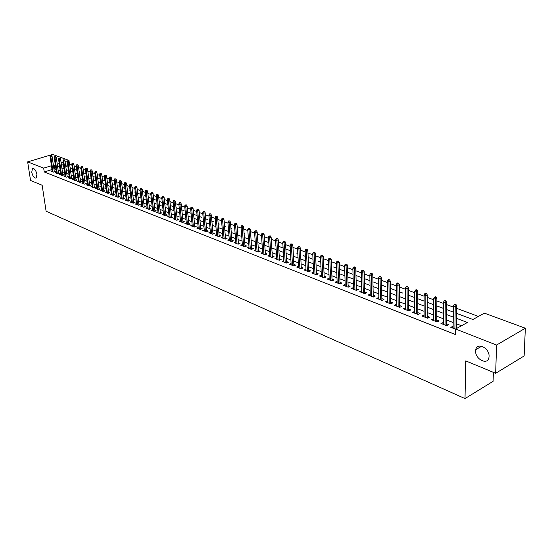 <?xml version="1.0" encoding="UTF-8"?>
<svg xmlns="http://www.w3.org/2000/svg" width="553" height="553" viewBox="0 0 553 553"><rect width="100%" height="100%" fill="white"/><g stroke="black" fill="none" stroke-linecap="round" stroke-linejoin="round"><path stroke-width="0.83" d="M475.621 351.003L475.78 349.641C477.115 341.865 489.64 348.134 489.066 356.415L488.928 357.591C487.642 365.581 475.055 359.236 475.621 351.003M31.742 172.26L32.42 168.603C34.355 168.174 35.855 170.089 36.92 174.34L36.249 177.969C34.314 178.419 32.814 176.511 31.742 172.26M493.366 372.342L493.089 381.321L465.011 398.582L46.093 211.211L42.166 185.276L30.546 180.458L27.65 161.863L52.673 154.418L68.973 160.411L65.081 161.6M69.222 162.195L68.973 160.411M478.428 316.44L456.612 308.318M453.398 307.122L446.665 304.613M443.471 303.424L436.884 300.97M433.718 299.795L427.269 297.39M424.13 296.221L417.819 293.871M414.702 292.717L408.522 290.415M405.432 289.26L399.384 287.007M396.314 285.866L390.39 283.661M387.349 282.528L381.542 280.371M378.522 279.244L372.84 277.129M369.846 276.009L364.282 273.942M361.303 272.829L355.849 270.804M352.897 269.698L347.554 267.714M344.623 266.622L339.39 264.673M336.48 263.587L331.351 261.68M328.461 260.601L323.436 258.735M320.567 257.663L315.645 255.832M312.798 254.767L307.966 252.97M305.138 251.919L300.41 250.156M297.597 249.113L292.959 247.385M290.173 246.348L285.625 244.654M282.853 243.617L278.394 241.958M275.643 240.935L271.267 239.304M268.537 238.288L264.244 236.691M261.534 235.682L257.325 234.119M254.636 233.11L250.502 231.576M247.827 230.58L243.783 229.073M241.122 228.085L237.154 226.606M234.513 225.624L230.615 224.172M227.988 223.191L224.165 221.767M221.559 220.799L217.813 219.403M215.221 218.442L211.536 217.066M208.965 216.112L205.357 214.764M202.799 213.811L199.253 212.49M196.716 211.55L193.232 210.251M190.709 209.311L187.294 208.039M184.785 207.105L181.432 205.861M178.944 204.928L175.647 203.704M173.172 202.785L169.944 201.582M167.483 200.663L164.31 199.481M161.863 198.568L158.746 197.407M156.312 196.509L153.257 195.368M150.838 194.469L147.838 193.35M145.432 192.451L142.48 191.359M140.096 190.467L137.199 189.389M134.828 188.504L131.98 187.446M129.623 186.568L126.831 185.525M124.48 184.654L121.736 183.631M119.407 182.766L116.711 181.757M114.395 180.893L111.747 179.912M109.439 179.054L106.84 178.087M104.552 177.23L101.994 176.276M99.713 175.432L97.204 174.492M94.936 173.656L92.469 172.736M90.222 171.893L87.796 170.995M85.556 170.158L83.178 169.273M80.945 168.444L78.609 167.573M76.397 166.75L74.095 165.893M71.89 165.071L69.63 164.227M456.536 313.337L472.877 319.496L484.393 313.157L525.35 328.219L496.573 345.037L455.561 329.021L467.423 322.496L456.467 318.314M496.573 345.037L495.668 373.296L524.133 355.966L525.35 328.219M453.135 326.367L450.757 327.286L455.561 329.159M443.299 322.537L440.962 323.457L446.824 325.745L448.787 324.673L446.458 323.768M433.621 318.77L431.326 319.689L437.084 321.943L439.054 320.885L436.759 319.993M424.11 315.072L421.856 315.991L427.517 318.203L429.487 317.166L427.22 316.281M414.757 311.429L412.538 312.348L418.109 314.526L420.08 313.503L417.847 312.632M405.556 307.848L403.379 308.768L408.854 310.91L410.824 309.901L408.626 309.044M396.508 304.33L394.365 305.249L399.757 307.357L401.72 306.355L399.549 305.512M387.605 300.867L385.503 301.786L390.805 303.86L392.768 302.871L390.625 302.042M378.846 297.459L376.78 298.378L381.999 300.417L383.955 299.443L381.846 298.627M370.234 294.106L368.194 295.026L373.33 297.03L375.287 296.069L373.206 295.261M361.752 290.802L359.747 291.721L364.8 293.698L366.757 292.751L364.704 291.956M356.381 290.408L355.786 268.495L354.369 269.145L352.869 268.585L353.45 289.26L353.388 287.553L351.438 288.472L356.409 290.415L358.365 289.489L356.339 288.701M345.19 284.373L343.254 285.279L348.148 287.187L350.097 286.267L348.1 285.493M337.102 281.249L335.194 282.127L340.012 284.007L341.961 283.101L339.991 282.334M329.139 278.173L327.258 279.03L332.007 280.883L333.95 279.984L332.007 279.23M321.293 275.138L319.447 275.975L324.12 277.8L326.063 276.915L324.141 276.168M313.572 272.152L311.754 272.968L316.357 274.765L318.293 273.894L316.399 273.154M305.968 269.214L304.171 270.002L308.705 271.779L310.641 270.915L308.768 270.189M298.475 266.318L296.705 267.085L301.171 268.834L303.106 267.984L301.254 267.265M291.092 263.463L289.35 264.216L293.754 265.931L295.682 265.094L293.85 264.382M283.813 260.65L282.099 261.382L286.44 263.076L288.362 262.246L286.558 261.541M276.652 257.871L274.959 258.59L279.23 260.263L281.152 259.44L279.376 258.749M269.588 255.14L267.922 255.839L272.131 257.484L274.053 256.675L272.29 255.991M262.627 252.445L260.981 253.129L265.136 254.753L267.051 253.951L265.309 253.274M255.763 249.79L254.145 250.454L258.237 252.057L260.145 251.262L258.424 250.599M249.002 247.17L247.405 247.82L251.435 249.396L253.343 248.615L251.643 247.958M242.332 244.592L240.755 245.228L244.73 246.776L246.631 246.009L244.958 245.352M235.758 242.041L234.202 242.663L238.122 244.198L240.023 243.431L238.364 242.788M229.274 239.532L227.739 240.14L231.603 241.647L233.497 240.894L231.859 240.258M222.88 237.05L221.366 237.645L225.175 239.138L227.069 238.391L225.444 237.762M216.569 234.61L215.076 235.191L218.836 236.663L220.723 235.924L219.119 235.302M210.347 232.198L208.875 232.765L212.587 234.216L214.467 233.49L212.877 232.875M204.209 229.82L202.757 230.38L206.414 231.804L208.294 231.085L206.725 230.477M198.154 227.47L196.716 228.016L200.331 229.433L202.204 228.714L200.656 228.113M192.181 225.154L190.764 225.693L194.324 227.083L196.191 226.377L194.663 225.783M186.292 222.873L184.889 223.391L188.4 224.767L190.267 224.069L188.753 223.481M180.472 220.619L179.089 221.131L182.559 222.486L184.412 221.794L182.919 221.214M174.727 218.387L173.366 218.891L176.787 220.232L178.64 219.548L177.16 218.967M169.066 216.195L167.711 216.686L171.091 218.006L172.944 217.329L171.471 216.762M163.474 214.025L162.133 214.502L165.471 215.808L167.317 215.138L165.865 214.578M157.951 211.882L156.63 212.352L159.928 213.638L161.759 212.981L160.329 212.421M152.497 209.767L151.197 210.23L154.446 211.502L156.278 210.845L154.861 210.292M147.119 207.679L145.826 208.135L149.04 209.387L150.865 208.737L149.462 208.191M141.803 205.612L140.531 206.062L143.697 207.299L145.522 206.663L144.133 206.117M136.556 203.58L135.291 204.016L138.43 205.239L140.241 204.603L138.865 204.071M131.372 201.569L130.128 201.997L133.218 203.207L135.029 202.578L133.667 202.045M126.25 199.578L125.019 199.999L128.075 201.195L129.886 200.573L128.538 200.048M121.197 197.621L119.98 198.029L122.994 199.211L124.798 198.596L123.464 198.078M116.199 195.679L114.996 196.087L117.983 197.248L119.78 196.64L118.453 196.128M111.271 193.764L110.075 194.165L113.026 195.313L114.817 194.711L113.51 194.2M106.397 191.87L105.215 192.264L108.125 193.398L109.916 192.803L108.616 192.299M101.579 190.004L100.411 190.384L103.287 191.511L105.07 190.916L103.791 190.419M96.816 188.151L95.669 188.532L98.51 189.644L100.287 189.057L99.015 188.559M92.116 186.326L90.975 186.7L93.782 187.799L95.558 187.218L94.3 186.727M87.471 184.522L86.344 184.889L89.116 185.974L90.886 185.4L89.641 184.916M82.881 182.739L81.761 183.098L84.505 184.17L86.268 183.603L85.031 183.119M78.339 180.976L77.233 181.329L79.943 182.386L81.699 181.826L80.482 181.349M73.853 179.234L72.761 179.58L75.436 180.631L77.192 180.071L75.982 179.601M69.415 177.513L68.337 177.852L70.984 178.889L72.733 178.336L71.531 177.866M65.033 175.806L63.961 176.144L66.581 177.167L68.323 176.621L67.134 176.158M60.699 174.126L59.641 174.451L62.226 175.467L63.961 174.921L62.786 174.465M56.413 172.46L55.362 172.785L57.92 173.78L59.655 173.248L58.487 172.792M66.519 166.412L65.717 166.107M70.791 168.022L72.381 168.61M75.084 169.64L76.881 170.303M79.48 171.292L79.093 171.147M83.897 172.958L86.033 173.753M95.406 177.278L92.945 176.352M100.183 179.075L97.674 178.135L100.183 179.096M104.856 180.852L102.457 179.932M109.57 182.628L107.296 181.757M114.34 184.426L112.204 183.603M119.158 186.243L117.16 185.476M124.045 188.082L122.185 187.37M128.98 189.942L130.066 190.35M133.985 191.829L135.264 192.306M139.045 193.737L137.628 193.184M144.167 195.665L145.861 196.301M149.351 197.615L148.259 197.186M154.605 199.592L153.672 199.225M159.921 201.596L159.153 201.292M162.064 202.405L159.153 201.313M165.306 203.628L167.884 204.596M167.497 204.451L167.877 204.582M170.753 205.681L173.566 206.739M172.951 206.504L173.566 206.725M178.522 208.605L176.041 207.672M184.142 210.721L181.819 209.85M189.838 212.864L191.082 213.32M195.603 215.041L197.082 215.58M201.444 217.239L199.619 216.555M207.361 219.472L205.709 218.85M213.334 221.718L211.889 221.172M219.41 224.006L218.152 223.536M225.589 226.336L224.497 225.928M231.831 228.686L230.94 228.348M238.156 231.071L237.465 230.808M244.544 233.477L244.087 233.304M268.378 242.456L264.521 240.984M275.207 245.027L275.899 245.29M282.141 247.64L278.643 246.306M289.171 250.288L285.866 249.023M296.304 252.977L297.825 253.551M303.542 255.7L305.353 256.385M310.89 258.472L308.173 257.428M318.341 261.279L320.754 262.184M325.904 264.127L328.641 265.157M333.577 267.016L336.639 268.17M341.374 269.954L339.549 269.249M349.282 272.933L347.699 272.318M352.503 274.15L353.028 274.323M357.314 275.961L355.98 275.435M360.584 277.191L355.98 275.456M365.471 279.03L369.943 280.717M368.796 280.281L369.943 280.696M373.752 282.154L372.936 281.823M377.125 283.426L372.936 281.843M382.171 285.32L385.593 286.613M394.199 289.855L396.363 290.65M402.937 293.145L399.425 291.825M411.791 296.477L414.715 297.562M420.84 299.892L424.123 301.109M430.013 303.341L433.69 304.71M439.331 306.86L443.423 308.374M448.815 310.427L453.329 312.106M458.451 314.056L464.285 316.254M67.632 164.753L65.613 165.368M156.72 200.393L153.672 199.246M468.225 317.74L472.905 319.482M51.989 169.55L44.233 171.935L455.485 334.565L455.561 329.021M461.492 325.752L456.384 323.781M453.19 322.551L446.499 319.966M443.333 318.749L436.787 316.219M433.642 315.01L427.234 312.535M424.11 311.332L417.84 308.913M414.743 307.717L408.605 305.346M405.529 304.164L399.515 301.841M396.466 300.666L390.577 298.392M387.556 297.231L381.784 295.005M378.784 293.843L373.137 291.666M370.157 290.512L364.621 288.383M361.662 287.235L356.243 285.148M353.305 284.014L347.989 281.961M345.079 280.841L339.874 278.83M336.977 277.717L331.876 275.747M329 274.634L324.003 272.705M321.148 271.606L316.247 269.719M313.413 268.62L308.609 266.767M305.795 265.682L301.088 263.864M298.295 262.793L293.678 261.009M290.899 259.938L286.371 258.189M283.62 257.124L279.175 255.417M276.438 254.359L272.09 252.68M269.366 251.629L265.094 249.984M262.399 248.94L258.21 247.322M255.527 246.292L251.415 244.703M248.753 243.679L244.723 242.124M242.076 241.101L238.122 239.573M235.488 238.557L231.61 237.064M228.997 236.055L225.189 234.583M222.596 233.587L218.857 232.142M216.278 231.147L212.615 229.73M210.05 228.742L206.456 227.359M203.905 226.377L200.373 225.009M197.843 224.034L194.38 222.7M191.863 221.725L188.462 220.412M185.96 219.451L182.621 218.159M180.14 217.205L176.856 215.94M174.389 214.986L171.167 213.741M168.72 212.794L165.554 211.578M163.121 210.638L160.011 209.442M157.591 208.502L154.543 207.327M152.13 206.4L149.137 205.246M146.745 204.32L143.801 203.186M141.423 202.267L138.533 201.154M136.169 200.241L133.335 199.149M130.985 198.237L128.199 197.165M125.856 196.26L123.119 195.209M120.796 194.31L118.107 193.274M115.798 192.382L113.158 191.359M110.863 190.474L108.264 189.472M105.982 188.594L103.432 187.612M101.158 186.734L98.655 185.767M96.395 184.896L93.934 183.949M91.687 183.078L89.275 182.144M87.042 181.287L84.664 180.368M82.445 179.511L80.109 178.612M77.897 177.762L75.602 176.87M73.411 176.027L71.157 175.156M68.973 174.313L66.754 173.455M64.583 172.619L62.406 171.783M60.242 170.946L58.106 170.124M55.957 169.294L53.924 168.962M52.176 170.815L51.139 171.133L53.669 172.121L55.397 171.589L54.235 171.14M457.379 328.019L456.329 327.611M495.668 373.296L465.73 360.888L465.011 398.582M44.233 171.935L43.666 168.119L27.65 161.863M55.404 165.492L53.371 165.167M51.436 165.755L43.666 168.119M453.26 317.097L446.554 314.539M443.382 313.33L436.822 310.827M433.67 309.632L427.248 307.185M424.116 305.989L417.833 303.597M414.729 302.415L408.577 300.065M405.494 298.897L399.466 296.602M396.411 295.433L390.515 293.187M387.48 292.032L381.701 289.827M378.694 288.68L373.033 286.523M370.047 285.389L364.503 283.274M361.538 282.141L356.104 280.074M353.16 278.954L347.837 276.922M344.913 275.809L339.701 273.825M336.798 272.719L331.689 270.77M328.814 269.677L323.802 267.763M320.94 266.677L316.033 264.804M313.198 263.726L308.38 261.887M305.567 260.816L300.846 259.018M298.046 257.954L293.422 256.191M290.643 255.127L286.108 253.398M283.35 252.348L278.899 250.654M276.161 249.61L271.8 247.951M269.076 246.915L264.797 245.283M262.094 244.253L257.898 242.649M255.209 241.626L251.097 240.057M248.428 239.041L244.391 237.507M241.737 236.497L237.776 234.984M235.143 233.981L231.258 232.502M228.645 231.507L224.829 230.055M222.23 229.06L218.49 227.636M215.905 226.654L212.234 225.251M209.67 224.276L206.062 222.9M203.518 221.933L199.979 220.585M197.442 219.617L193.972 218.297M191.456 217.336L188.048 216.036M185.545 215.082L182.2 213.811M179.718 212.864L176.428 211.612M173.96 210.665L170.732 209.442M168.278 208.502L165.112 207.299M162.672 206.366L159.561 205.184M157.142 204.257L154.087 203.096M151.674 202.177L148.674 201.036M146.282 200.124L143.338 198.997M140.953 198.092L138.063 196.992M135.692 196.087L132.858 195.009M130.501 194.11L127.715 193.045M125.372 192.154L122.635 191.11M120.305 190.225L117.616 189.195M115.301 188.317L112.66 187.308M110.358 186.43L107.759 185.442M105.471 184.571L102.92 183.596M100.646 182.732L98.144 181.778M95.883 180.914L93.416 179.974M91.169 179.124L88.75 178.197M86.517 177.347L84.139 176.442M81.913 175.591L79.577 174.707M77.365 173.863L75.07 172.985M72.872 172.149L70.618 171.292M68.427 170.455L66.215 169.612M64.037 168.783L61.86 167.953M59.696 167.13L57.553 166.315M59.164 163.405L58.812 163.508L59.199 163.653M61.362 164.469L63.54 165.292M70.127 167.773L72.381 168.624M74.586 169.453L76.881 170.317M83.655 172.868L86.04 173.766M92.945 176.366L95.413 177.299M102.457 179.953L105.015 180.914M107.303 181.778L109.902 182.753M112.204 183.624L114.851 184.619M117.167 185.49L119.856 186.506M122.185 187.384L124.93 188.414M137.635 193.204L140.524 194.29M148.259 197.207L151.259 198.333M187.674 212.055L191.082 213.34M193.605 214.288L197.082 215.594M264.521 241.004L268.806 242.615M278.65 246.327L283.101 248M285.866 249.044L290.408 250.751M308.173 257.449L312.998 259.26M339.549 269.263L344.768 271.233M347.699 272.339L353.028 274.343M390.453 288.445L396.363 290.671M408.549 295.261L414.715 297.583M417.826 298.751L424.123 301.129M427.255 302.304L433.69 304.731M436.849 305.92L443.423 308.401M446.61 309.597L453.329 312.127M63.104 162.202L61.127 162.803M54.574 168.762L54.021 164.967M361.745 292.502L361.703 290.788M370.192 295.8L370.157 294.072M378.77 299.152L378.743 297.417M387.487 302.56L387.466 300.811M396.349 306.023L396.328 304.261M405.356 309.542L405.342 307.765M414.508 313.122L414.508 311.332M423.819 316.758L423.819 314.961M433.289 320.457L433.296 318.646M442.912 324.217L442.932 322.392M452.707 328.047L452.727 326.208M54.353 171.907L52.037 156.057L50.786 156.43L53.047 171.879M50.752 155.275L51.45 155.068L50.33 155.123L50.752 155.275L50.786 156.43L50.026 156.146L52.286 171.582M52.037 156.057L51.45 155.068M50.33 155.123L50.026 156.146M58.604 173.573L56.302 157.633L55.051 158.013L57.291 173.538M55.01 156.852L55.708 156.644L54.581 156.693L55.01 156.852L55.051 158.013L54.277 157.723L56.524 173.234M56.302 157.633L55.708 156.644M54.581 156.693L54.277 157.723M62.897 175.253L60.616 159.229L59.358 159.61L61.59 175.218M59.316 158.448L60.014 158.234L58.888 158.289L59.316 158.448L59.358 159.61L58.577 159.319L60.809 174.914M60.616 159.229L60.014 158.234M58.888 158.289L58.577 159.319M67.245 176.953L64.978 160.84L63.713 161.227L65.931 176.912M63.678 160.059L64.376 159.845L63.236 159.893L63.678 160.059L63.713 161.227L62.924 160.937L65.143 176.607M64.978 160.84L64.376 159.845M63.236 159.893L62.924 160.937M71.641 178.674L69.388 162.478L68.123 162.865L70.328 178.633M68.081 161.69L68.786 161.476L67.639 161.524L68.081 161.69L68.123 162.865L67.328 162.568L69.533 178.322M69.388 162.478L68.786 161.476M67.639 161.524L67.328 162.568M76.093 180.416L73.853 164.13L72.581 164.518L74.773 180.368M72.54 163.335L73.252 163.121L72.097 163.17L72.54 163.335L72.581 164.518L71.772 164.22L73.964 180.05M73.853 164.13L73.252 163.121M72.097 163.17L71.772 164.22M80.593 182.179L78.367 165.803L77.095 166.197L79.266 182.124M77.054 165.001L77.759 164.787L76.597 164.835L77.054 165.001L77.095 166.197L76.279 165.893L78.45 181.806M78.367 165.803L77.759 164.787M76.597 164.835L76.279 165.893M85.148 183.962L82.936 167.49L81.657 167.891L83.814 183.9M81.616 166.695L82.328 166.474L81.16 166.522L81.616 166.695L81.657 167.891L80.835 167.58L82.991 183.582M82.936 167.49L82.328 166.474M81.16 166.522L80.835 167.58M89.752 185.767L87.561 169.204L86.275 169.605L88.418 185.697M86.24 168.402L86.952 168.174L85.77 168.23L86.24 168.402L86.275 169.605L85.439 169.294L87.581 185.373M87.561 169.204L86.952 168.174M85.77 168.23L85.439 169.294M94.411 187.591L92.233 170.932L90.948 171.34L93.07 187.515M90.913 170.13L91.625 169.902L90.443 169.958L90.913 170.13L90.948 171.34L90.104 171.029L92.233 187.191M92.233 170.932L91.625 169.902M90.443 169.958L90.104 171.029M99.125 189.437L96.969 172.688L95.683 173.096L97.784 189.361M95.641 171.879L96.36 171.651L95.164 171.7L95.641 171.879L95.683 173.096L94.826 172.778L96.934 189.029M96.969 172.688L96.36 171.651M95.164 171.7L94.826 172.778M103.902 191.303L101.759 174.458L100.466 174.872L102.554 191.22M100.425 173.649L101.144 173.421L99.948 173.469L100.425 173.649L100.466 174.872L99.602 174.554L101.69 190.889M101.759 174.458L101.144 173.421M99.948 173.469L99.602 174.554M108.734 193.197L106.611 176.255L105.312 176.67L107.379 193.108M105.27 175.439L105.996 175.204L104.787 175.26L105.27 175.439L105.312 176.67L104.434 176.345L106.508 192.769M106.611 176.255L105.996 175.204M104.787 175.26L104.434 176.345M113.621 195.112L111.519 178.073L110.22 178.495L112.266 195.015M110.178 177.25L110.897 177.015L109.681 177.071L110.178 177.25L110.22 178.495L109.328 178.163L111.381 194.67M111.519 178.073L110.897 177.015M109.681 177.071L109.328 178.163M118.57 197.048L116.489 179.912L115.183 180.34L117.208 196.951M115.142 179.089L115.867 178.854L114.644 178.902L115.142 179.089L115.183 180.34L114.284 180.001L116.317 196.598M116.489 179.912L115.867 178.854M114.644 178.902L114.284 180.001M123.575 199.011L121.515 181.771L120.208 182.207L122.213 198.907M120.167 180.949L120.893 180.707L119.662 180.762L120.167 180.949L120.208 182.207L119.296 181.868L121.307 198.555M121.515 181.771L120.893 180.707M119.662 180.762L119.296 181.868M128.649 201.002L126.609 183.658L125.296 184.094L127.28 200.884M125.254 182.829L125.98 182.587L124.743 182.642L125.254 182.829L125.296 184.094L124.377 183.748L126.367 200.525M126.609 183.658L125.98 182.587M124.743 182.642L124.377 183.748M133.785 203.013L131.766 185.566L130.453 186.008L132.409 202.889M130.404 184.737L131.137 184.488L129.886 184.543L130.404 184.737L130.453 186.008L129.52 185.656L131.483 202.529M131.766 185.566L131.137 184.488M129.886 184.543L129.52 185.656M138.976 205.045L136.985 187.502L135.665 187.944L137.607 204.921M135.623 186.665L136.356 186.416L135.098 186.472L135.623 186.665L135.665 187.944L134.725 187.591L136.667 204.555M136.985 187.502L136.356 186.416M135.098 186.472L134.725 187.591M144.243 207.112L142.273 189.458L140.953 189.907L142.868 206.974M140.904 188.614L141.644 188.366L140.372 188.421L140.904 188.614L140.953 189.907L139.992 189.548L141.914 206.601M142.273 189.458L141.644 188.366M140.372 188.421L139.992 189.548M149.573 209.2L147.623 191.435L146.303 191.891L148.19 209.055M146.255 190.591L146.994 190.343L145.722 190.398L146.255 190.591L146.303 191.891L145.335 191.532L147.229 208.681M147.623 191.435L146.994 190.343M145.722 190.398L145.335 191.532M154.971 211.315L153.05 193.446L151.722 193.903L153.582 211.163M151.674 192.596L152.414 192.347L151.128 192.396L151.674 192.596L151.722 193.903L150.741 193.536L152.607 210.783M153.05 193.446L152.414 192.347M151.128 192.396L150.741 193.536M160.439 213.458L158.545 195.479L157.211 195.942L159.05 213.299M157.163 194.628L157.909 194.373L156.617 194.421L157.163 194.628L157.211 195.942L156.216 195.575L158.061 212.912M158.545 195.479L157.909 194.373M156.617 194.421L156.216 195.575M165.976 215.629L164.11 197.539L162.769 198.009L164.58 215.463M162.727 196.681L163.467 196.426L162.167 196.474L162.727 196.681L162.769 198.009L161.766 197.635L163.577 215.069M164.11 197.539L163.467 196.426M162.167 196.474L161.766 197.635M171.582 217.827L169.743 199.626L168.402 200.096L170.186 217.654M168.361 198.769L169.1 198.506L167.794 198.555L168.361 198.769L168.402 200.096L167.386 199.716L169.17 217.253M169.743 199.626L169.1 198.506M167.794 198.555L167.386 199.716M177.264 220.053L175.453 201.741L174.112 202.218L175.868 219.873M174.064 200.877L174.81 200.615L173.49 200.663L174.064 200.877L174.112 202.218L173.075 201.831L174.838 219.465M175.453 201.741L174.81 200.615M173.49 200.663L173.075 201.831M183.022 222.313L181.239 203.884L179.898 204.361L181.619 222.119M179.849 203.013L180.596 202.751L179.269 202.799L179.849 203.013L179.898 204.361L178.847 203.974L180.575 221.712M181.239 203.884L180.596 202.751M179.269 202.799L178.847 203.974M188.856 224.601L187.108 206.055L185.753 206.539L187.446 224.394M185.711 205.184L186.458 204.914L185.124 204.963L185.711 205.184L185.753 206.539L184.695 206.145L186.396 223.986M187.108 206.055L186.458 204.914M185.124 204.963L184.695 206.145M194.767 226.917L193.052 208.253L191.697 208.744L193.356 226.702M191.649 207.382L192.403 207.105L191.055 207.161L191.649 207.382L191.697 208.744L190.619 208.35L192.285 226.288M193.052 208.253L192.403 207.105M191.055 207.161L190.619 208.35M200.76 229.267L199.073 210.479L197.718 210.983L199.343 229.046M197.67 209.608L198.423 209.331L197.062 209.38L197.67 209.608L197.718 210.983L196.626 210.575L198.264 228.617M199.073 210.479L198.423 209.331M197.062 209.38L196.626 210.575M206.829 231.652L205.177 212.739L203.815 213.244L205.412 231.417M203.774 211.861L204.527 211.585L203.158 211.633L203.774 211.861L203.815 213.244L202.716 212.836L204.313 230.988M205.177 212.739L204.527 211.585M203.158 211.633L202.716 212.836M212.981 234.064L211.364 215.034L210.002 215.546L211.564 233.815M209.953 214.149L210.714 213.866L209.331 213.921L209.953 214.149L210.002 215.546L208.882 215.131L210.451 233.387M211.364 215.034L210.714 213.866M209.331 213.921L208.882 215.131M219.216 236.511L217.64 217.357L216.271 217.868L217.799 236.255M216.223 216.465L216.983 216.182L215.594 216.237L216.223 216.465L216.271 217.868L215.138 217.453L216.672 235.813M217.64 217.357L216.983 216.182M215.594 216.237L215.138 217.453M225.541 238.993L224 219.714L222.631 220.232L224.117 238.723M222.583 218.815L223.343 218.532L221.947 218.58L222.583 218.815L222.631 220.232L221.483 219.804L222.977 238.281M224 219.714L223.343 218.532M221.947 218.58L221.483 219.804M231.956 241.509L230.456 222.099L229.08 222.624L230.532 241.232M229.032 221.2L229.792 220.91L228.382 220.965L229.032 221.2L229.08 222.624L227.912 222.195L229.371 240.776M230.456 222.099L229.792 220.91M228.382 220.965L227.912 222.195M238.454 244.06L236.995 224.518L235.619 225.057L237.03 243.769M235.571 223.619L236.331 223.322L234.914 223.377L235.571 223.619L235.619 225.057L234.437 224.615L235.855 243.306M236.995 224.518L236.331 223.322M234.914 223.377L234.437 224.615M245.048 246.652L243.631 226.979L242.249 227.518L243.617 246.341M242.2 226.073L242.967 225.769L241.53 225.824L242.2 226.073L242.249 227.518L241.046 227.069L242.428 245.878M243.631 226.979L242.967 225.769M241.53 225.824L241.046 227.069M251.733 249.279L250.357 229.467L248.974 230.013L250.302 248.954M248.926 228.562L249.693 228.258L248.249 228.306L248.926 228.562L248.974 230.013L247.758 229.564L249.092 248.484M250.357 229.467L249.693 228.258M248.249 228.306L247.758 229.564M258.514 251.94L257.186 231.99L255.797 232.543L257.083 251.608M255.749 231.085L256.516 230.774L255.064 230.829L255.749 231.085L255.797 232.543L254.56 232.087L255.852 251.124M257.186 231.99L256.516 230.774M255.064 230.829L254.56 232.087M265.399 254.643L264.113 234.555L262.723 235.115L263.961 254.29M262.668 233.643L263.442 233.331L261.97 233.387L262.668 233.643L262.723 235.115L261.465 234.652L262.716 253.806M264.113 234.555L263.442 233.331M261.97 233.387L261.465 234.652M272.373 257.38L271.136 237.161L269.746 237.728L270.935 257.021M269.691 236.235L270.465 235.924L268.986 235.979L269.691 236.235L269.746 237.728L268.475 237.251L269.67 256.523M271.136 237.161L270.465 235.924M268.986 235.979L268.475 237.251M279.459 260.166L278.263 239.795L276.873 240.368L278.014 259.786M276.818 238.875L277.592 238.557L276.099 238.606L276.818 238.875L276.873 240.368L275.581 239.891L276.735 259.281M278.263 239.795L277.592 238.557M276.099 238.606L275.581 239.891M286.641 262.986L285.5 242.477L284.104 243.057L285.196 262.592M284.048 241.55L284.83 241.226L283.323 241.281L284.048 241.55L284.104 243.057L282.79 242.567L283.896 262.081M285.5 242.477L284.83 241.226M283.323 241.281L282.79 242.567M293.933 265.855L292.841 245.193L291.445 245.781L292.489 265.44M291.39 244.26L292.171 243.935L290.65 243.991L291.39 244.26L291.445 245.781L290.111 245.29L291.168 264.922M292.841 245.193L292.171 243.935M290.65 243.991L290.111 245.29M301.33 268.765L300.3 247.951L298.897 248.546L299.885 268.329M298.841 247.018L299.622 246.686L298.095 246.742L298.841 247.018L298.897 248.546L297.542 248.048L298.544 267.804M300.3 247.951L299.622 246.686M298.095 246.742L297.542 248.048M308.844 271.717L307.862 250.751L306.459 251.359L307.399 271.267M306.403 249.811L307.185 249.479L305.643 249.534L306.403 249.811L306.459 251.359L305.09 250.848L306.037 270.735M307.862 250.751L307.185 249.479M305.643 249.534L305.09 250.848M316.461 274.717L315.549 253.599L314.139 254.207L315.023 274.247M314.083 252.652L314.864 252.313L313.309 252.368L314.083 252.652L314.139 254.207L312.749 253.689L313.641 273.707M315.549 253.599L314.864 252.313M313.309 252.368L312.749 253.689M324.203 277.765L323.346 256.488L321.936 257.104L322.758 277.267M321.881 255.534L322.669 255.196L321.099 255.244L321.881 255.534L321.936 257.104L320.526 256.578L321.362 276.721M323.346 256.488L322.669 255.196M321.099 255.244L320.526 256.578M332.063 280.855L331.268 259.419L329.858 260.041L330.618 280.343M329.802 258.465L330.59 258.12L329.007 258.168L329.802 258.465L329.858 260.041L328.42 259.509L329.201 279.783M331.268 259.419L330.59 258.12M329.007 258.168L328.42 259.509M340.047 283.993L339.314 262.399L337.897 263.028L338.602 283.461M337.842 261.438L338.63 261.085L337.033 261.14L337.842 261.438L337.897 263.028L336.445 262.488L337.157 282.894M339.314 262.399L338.63 261.085M337.033 261.14L336.445 262.488M348.148 287.187L347.484 265.419L346.067 266.062L346.71 286.627M346.012 264.458L346.8 264.106L345.19 264.154L346.012 264.458L346.067 266.062L344.588 265.516L345.238 286.053M347.484 265.419L346.8 264.106M345.19 264.154L344.588 265.516M354.314 267.528L355.102 267.168L354.266 266.857L353.478 267.217L354.314 267.528L354.943 289.841M355.786 268.495L355.102 267.168M353.478 267.217L352.869 268.585M364.745 293.678L364.227 271.62L362.803 272.276L363.307 293.111M362.747 270.645L363.535 270.279L361.897 270.334L362.747 270.645L362.803 272.276L361.275 271.71L361.793 292.523M364.227 271.62L363.535 270.279M361.897 270.334L361.275 271.71M373.24 296.996L372.798 274.793L371.374 275.456L371.81 296.436M371.312 273.818L372.107 273.445L370.455 273.493L371.312 273.818L371.374 275.456L369.819 274.882L370.268 295.834M372.798 274.793L372.107 273.445M370.455 273.493L369.819 274.882M381.874 300.369L381.508 278.014L380.084 278.691L380.443 299.809M380.022 277.039L380.817 276.659L379.939 276.334L379.144 276.714L380.022 277.039L380.084 278.691L378.501 278.104L378.881 299.194M381.508 278.014L380.817 276.659M379.144 276.714L378.501 278.104M390.653 303.797L390.363 281.29L388.932 281.982L389.222 303.238M388.877 280.309L389.665 279.929L388.773 279.597L387.985 279.977L388.877 280.309L388.932 281.982L387.328 281.38L387.632 302.615M390.363 281.29L389.665 279.929M387.985 279.977L387.328 281.38M399.57 307.281L399.356 284.622L397.932 285.32L398.139 306.721M397.877 283.634L398.665 283.247L397.759 282.915L396.964 283.302L397.877 283.634L397.932 285.32L396.301 284.712L396.529 306.092M399.356 284.622L398.665 283.247M396.964 283.302L396.301 284.712M408.632 310.821L408.508 288.009L407.084 288.714L407.208 310.268M407.022 287.021L407.817 286.627L406.89 286.288L406.102 286.675L407.022 287.021L407.084 288.714L405.425 288.099L405.57 309.625M408.508 288.009L407.817 286.627M406.102 286.675L405.425 288.099M417.847 314.422L417.812 291.452L416.381 292.171L416.43 313.869M416.326 290.456L417.121 290.062L416.181 289.717L415.386 290.111L416.326 290.456L416.381 292.171L414.695 291.549L414.757 313.219M417.812 291.452L417.121 290.062M415.386 290.111L414.695 291.549M427.22 318.086L427.275 294.956L425.845 295.682L425.803 317.533M425.782 293.954L426.577 293.553L425.623 293.201L424.828 293.602L425.782 293.954L425.845 295.682L424.13 295.046L424.103 316.869M427.275 294.956L426.577 293.553M424.828 293.602L424.13 295.046M436.746 321.811L436.898 298.516L435.467 299.256L435.342 321.258M435.405 297.514L436.199 297.106L435.232 296.747L434.437 297.155L435.405 297.514L435.467 299.256L433.725 298.606L433.614 320.581M436.898 298.516L436.199 297.106M434.437 297.155L433.725 298.606M446.437 325.599L446.686 302.145L445.255 302.892L445.034 325.046M445.193 301.136L445.988 300.721L445.006 300.355L444.211 300.77L445.193 301.136L445.255 302.892L443.485 302.235L443.278 324.362M446.686 302.145L445.988 300.721M444.211 300.77L443.485 302.235M456.315 328.606L456.647 305.83L455.216 306.59L454.898 328.904M455.154 304.821L455.949 304.399L454.946 304.026L454.151 304.447L455.154 304.821L455.216 306.59L453.412 305.92L453.114 328.206M456.647 305.83L455.949 304.399M454.151 304.447L453.412 305.92M475.78 349.641L481.684 346.233M32.42 168.603L33.125 168.388"/></g></svg>
